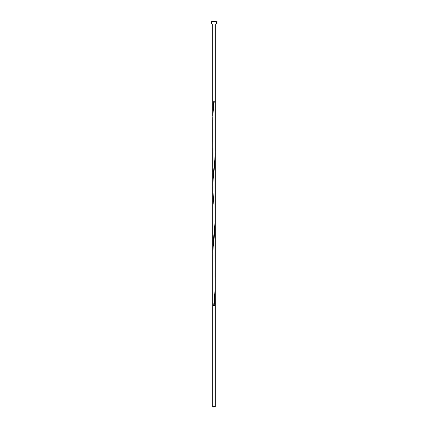 <?xml version="1.0" encoding="UTF-8"?>
<svg xmlns="http://www.w3.org/2000/svg" width="428" height="428" viewBox="0 0 428 428"><rect width="100%" height="100%" fill="white"/><g stroke="black" fill="none" stroke-linecap="round" stroke-linejoin="round"><path stroke-width="0.64" d="M215.295 406.6L212.705 406.6L212.705 305.522L215.295 305.522L215.295 406.6M215.033 305.522L215.033 305.004M212.967 305.522L212.967 305.004M216.584 23.984L211.416 23.984L211.416 21.4L216.584 21.4L216.584 23.984M213.743 305.004L215.268 288.039L215.295 222.341L214.99 229.868L213.171 246.838L212.705 256.27L212.705 305.004L215.295 305.004L215.268 288.039M214.257 305.004L215.295 290.205M212.705 256.27L212.705 183.821L213.01 176.55L214.829 159.585L215.295 150.148L215.268 220.174L213.01 244.415L212.732 254.109M213.872 204.29L212.705 188.411L212.705 251.942L212.705 120.546L212.973 113.538L214.257 101.415L213.743 101.415L212.732 118.385M212.732 186.244L212.705 120.546L212.705 188.411L213.171 178.974L214.99 162.009L215.268 152.315M212.705 116.218L212.705 23.984M215.295 222.341L215.295 154.476M215.295 150.148L215.295 23.984"/></g></svg>
